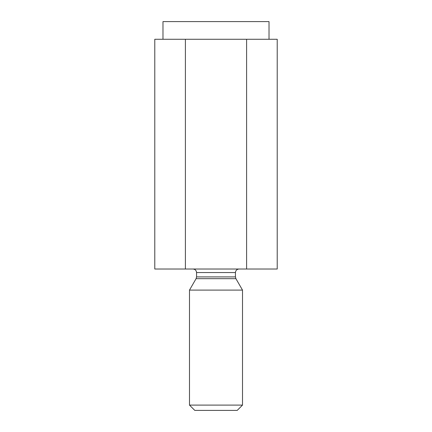 <?xml version="1.0" encoding="UTF-8"?>
<svg xmlns="http://www.w3.org/2000/svg" width="432" height="432" viewBox="0 0 432 432"><rect width="100%" height="100%" fill="white"/><g stroke="black" fill="none" stroke-linecap="round" stroke-linejoin="round"><path stroke-width="0.65" d="M277.22 39.274L277.22 269.017L277.22 39.274L246.613 39.274L246.613 269.017L277.22 269.017L246.613 269.017L246.613 39.274L185.387 39.274L185.387 269.017L246.613 269.017L185.387 269.017L185.387 39.274L154.78 39.274L154.78 269.017L185.387 269.017L154.78 269.017L154.78 39.274L277.22 39.274M237.206 410.4L194.794 410.4L237.206 410.4L242.509 405.097L189.491 405.097L242.509 405.097L242.509 290.099L189.491 290.099L189.491 405.097L189.491 290.099L242.509 290.099L235.915 278.672L196.085 278.672L235.915 278.672L242.509 290.099M196.56 276.907L235.44 276.907L196.56 276.907L196.56 272.554L196.56 276.907L196.085 278.672L196.56 276.907M235.44 272.554L196.56 272.554L235.44 272.554C235.667 270.421 236.844 269.244 238.977 269.017C236.844 269.244 235.667 270.421 235.44 272.554L235.44 276.907L235.915 278.672M194.794 410.4L189.491 405.097L194.794 410.4M162.983 39.274L162.983 21.6L162.983 39.274M269.017 21.6L162.983 21.6L269.017 21.6L269.017 39.274M196.085 278.672L189.491 290.099M196.56 272.554C196.339 270.421 195.161 269.239 193.023 269.017"/></g></svg>
